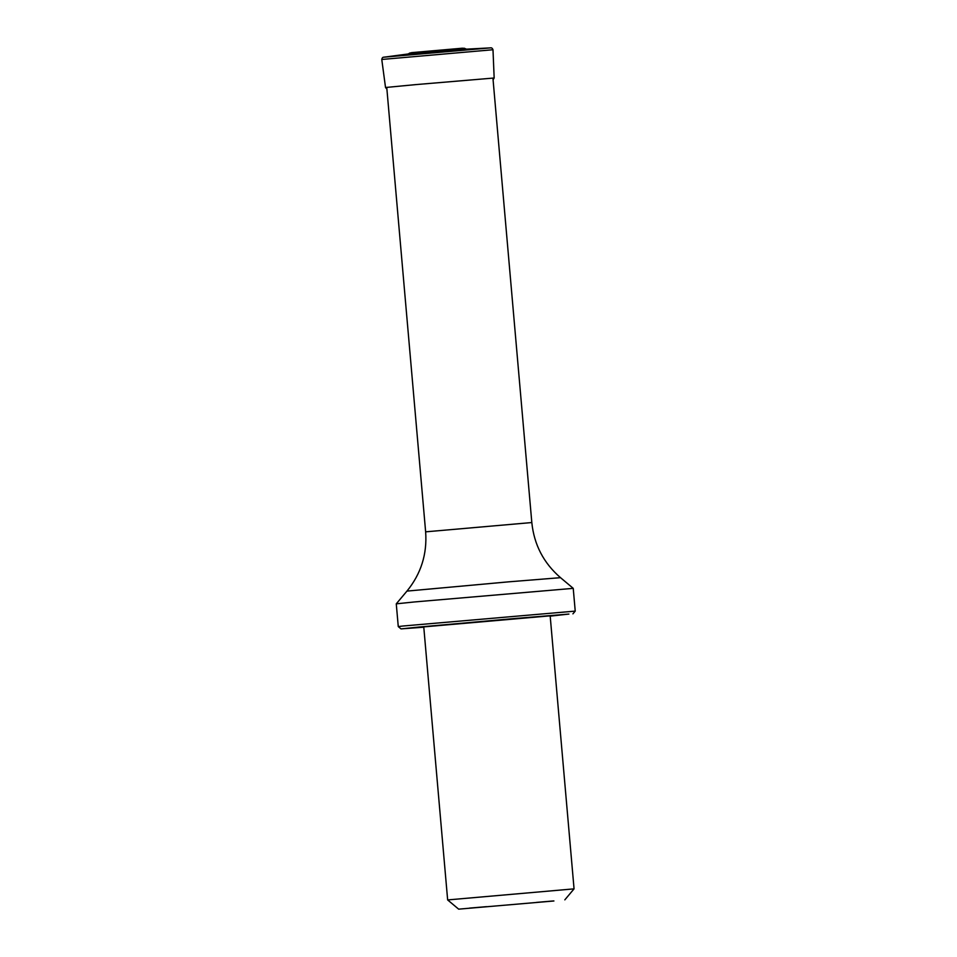 <?xml version="1.0" encoding="UTF-8"?>
<svg xmlns="http://www.w3.org/2000/svg" width="957" height="957" viewBox="0 0 957 957"><rect width="100%" height="100%" fill="white"/><g stroke="black" fill="none" stroke-linecap="round" stroke-linejoin="round"><path stroke-width="1.44" d="M536.434 902.403L553.672 900.92L536.434 902.403M469.361 908.121L486.599 906.65L469.361 908.121M553.924 900.98L458.654 909.15L553.924 900.98M423.76 626.895L550.167 615.841L574.056 888.862L447.649 899.927L423.76 626.895M550.191 616.141L568.901 614.071L514.699 618.509L418.664 627.074L401.019 628.893L423.795 627.206M414.441 601.953L573.231 588.352L560.515 577.669L508.119 581.88L406.952 591.103L396.27 603.831L414.441 601.953M401.019 628.893L398.268 626.584L402.921 626.022L575.229 611.104L573.231 588.352M383.625 57.229L383.829 57.193C382.764 57.133 382.082 57.898 381.771 59.466L492.987 49.74C492.4 48.245 491.599 47.623 490.57 47.862L454.623 49.788L408.436 53.939L383.829 57.193L490.774 47.85M462.554 48.185L411.474 52.659M406.952 591.103C421.02 573.829 427.253 554.067 425.638 531.841L531.817 522.546L492.927 78.055M386.903 89.133L385.527 87.506L415.745 84.611L494.159 78.007L493.082 79.838M465.951 48.915L464.181 48.233L425.123 51.522L409.871 52.982L408.256 53.951M464.181 48.233L409.871 52.982M425.638 531.841L386.748 87.338M564.821 899.855L574.056 888.862M458.654 909.15L447.649 899.927M398.268 626.584L396.27 603.831M531.817 522.546C534.078 544.724 543.648 563.099 560.515 577.669M572.92 613.856L575.229 611.104M492.987 49.74L494.159 78.007M381.771 59.466L385.527 87.506"/></g></svg>
